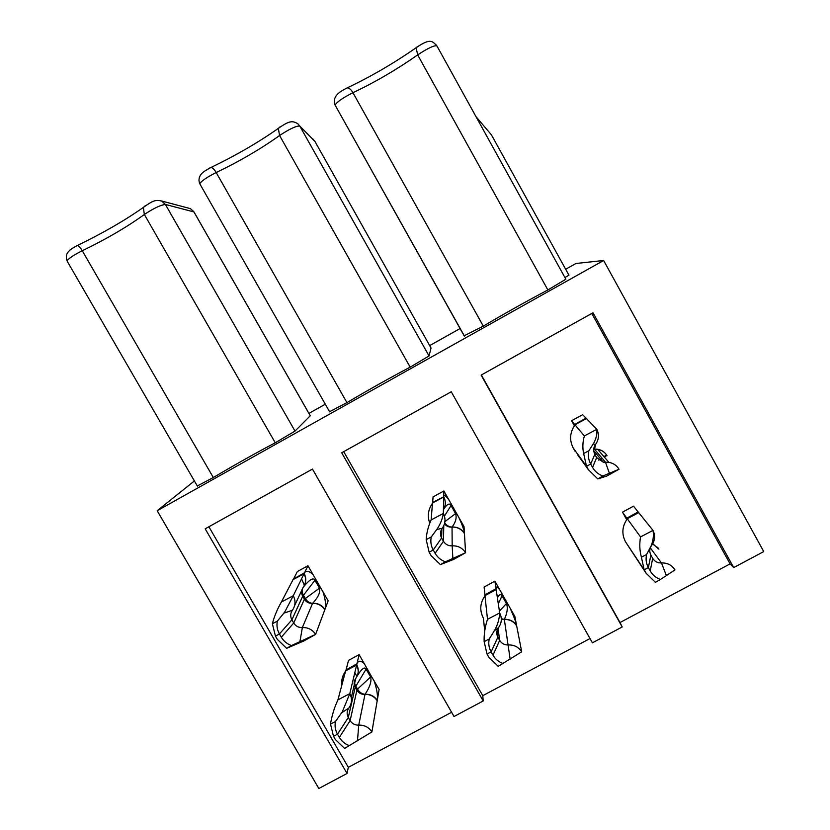 <?xml version="1.0" encoding="UTF-8"?>
<svg xmlns="http://www.w3.org/2000/svg" width="830" height="830" viewBox="0 0 830 830"><rect width="100%" height="100%" fill="white"/><g stroke="black" fill="none" stroke-linecap="round" stroke-linejoin="round"><path stroke-width="1.25" d="M349.461 745.703C345.083 744.126 341.711 741.366 339.356 737.424L337.488 734.187C335.237 730.192 334.573 725.98 335.476 721.55L330.516 724.102L333.504 736.324L335.372 739.551L344.595 748.421L371.902 731.904C368.8 727.215 364.401 724.953 358.726 725.13C354.981 725.233 352.117 723.729 350.125 720.616L348.31 717.462C346.608 714.194 346.784 711.051 348.849 708.042C352.003 703.477 352.325 698.673 349.814 693.631L356.63 665.048L345.508 670.951M357.481 740.879L358.726 725.13L364.993 694.347C361.424 694.544 358.726 693.175 356.91 690.228L357.543 689.097C359.245 692.127 361.724 693.88 364.993 694.347C369.889 687.115 371.757 681.326 370.605 676.969L371.218 676.066L379.113 689.408L377.266 700.333C374.392 696.1 370.325 694.067 365.055 694.254M377.411 699.451C377.795 694.503 376.664 688.205 374.029 680.569M451.603 712.285L348.32 767.325L208.88 526.76M323.015 591.914L328.151 600.837L325.184 608.764C326.107 604.717 325.381 599.104 323.015 591.914L313.086 574.661C309.196 570.967 306.322 570.355 304.475 572.825L293.592 578.935L297.358 571.548L307.951 565.728L313.086 574.661M301.549 578.811L304.413 585.326M371.218 676.066L364.194 663.481C360.635 660.348 358.207 660.483 356.91 663.876L359.11 654.642L364.194 663.481M355.811 678.297C358.726 673.981 359.037 669.437 356.724 664.664L356.91 663.876L346.048 669.893L348.538 660.358L359.11 654.642M354.825 672.622L356.9 676.409M589.995 638.54L482.78 695.675L343.713 451.655M499.971 590.151C497.191 586.54 495.884 586.053 496.029 588.698L484.948 594.84L484.098 587.018L494.898 581.176L514.849 616.441L516.468 624.803C515.42 620.57 513.189 614.802 509.776 607.477M458.897 517.547L464.022 526.594L464.395 532.767C463.877 529.478 462.051 524.404 458.897 517.547L448.999 500.044C445.897 495.863 444.143 494.607 443.749 496.299L443.874 490.976L448.999 500.044M443.874 490.976L433.063 496.921L432.648 502.534L443.728 496.745L432.523 502.856M565.666 269.252L575.937 263.484L603.638 260.496L763.745 551.587L733.699 567.585L730.078 563.892L620.01 622.542L481.358 374.984M730.078 563.892L591.78 313.47M622.49 512.152L633.508 506.186L638.114 511.913L626.816 518.179L622.49 512.152L626.692 519.705M595.172 454.944L596.614 454.155M574.837 424.659L586.281 418.424L582.639 414.678L571.611 420.737L574.402 425.759M497.429 598.005L494.898 581.176M443.417 509.703C445.803 505.46 445.907 501.144 443.728 496.745L443.324 513.448C445.855 518.625 445.492 523.574 442.234 528.305C440.108 531.418 439.9 534.655 441.622 538.016L443.448 541.253C445.461 544.449 448.376 545.984 452.184 545.85L452.039 527.092C455.743 522.174 456.915 517.681 455.577 513.594L456.064 512.94M444.911 521.624L455.577 513.594L451.001 505.512C449.466 502.773 446.945 504.132 443.417 509.589M444.434 516.115L451.499 504.868M452.08 527.029C457.444 526.832 461.553 528.928 464.427 533.306L464.395 532.767M431.133 519.954C428.156 526.666 426.506 533.223 426.184 539.625L429.151 552.209L431.04 555.529L440.388 564.618L445.368 561.775C440.906 560.177 437.493 557.355 435.117 553.309L433.229 549.989C430.967 545.87 430.314 541.534 431.278 536.958L437.483 528.492C440.637 523.533 442.577 518.522 443.324 513.448L431.133 519.954L432.492 503.042M444.714 522.817C446.499 525.463 448.937 526.884 452.039 527.092C448.895 527.309 446.374 526.22 444.475 523.823M445.368 561.775L465.589 552.749L464.427 533.306M440.388 564.618L453.554 559.472L465.589 552.749C462.455 547.925 457.984 545.632 452.184 545.85L452.838 558.196M452.039 527.092C457.361 526.946 461.49 529.104 464.437 533.566M429.701 523.056C427.263 516.053 428.166 509.506 432.399 503.405M426.184 539.625L431.278 536.958M503.156 663.554C498.716 661.956 495.323 659.155 492.979 655.15L491.111 651.872C488.87 647.805 488.248 643.52 489.223 639.007L484.139 641.621L487.034 654.05L488.901 657.339L498.176 666.334L521.707 651.82C518.594 647.047 514.154 644.765 508.375 644.962C504.578 645.086 501.683 643.561 499.691 640.397L497.876 637.201C496.184 633.871 496.402 630.676 498.54 627.605C501.797 622.946 502.181 618.06 499.681 612.945L496.122 589.331L484.928 595.338M501.31 618.682L504.329 619.419C507.255 613.194 508.002 607.965 506.559 603.711L502.036 595.712C500.915 593.606 499.38 594.322 497.409 597.87M498.301 603.784L502.441 594.923M499.421 611.212L506.964 602.922M504.37 619.336C509.703 619.149 513.78 621.214 516.602 625.529L516.468 624.803M484.741 631.267L483.423 618.226C479.47 610.486 479.968 603.037 484.928 595.878M489.223 639.007L494.939 629.794C497.782 624.357 499.37 618.734 499.681 612.945L487.501 619.325C485.011 626.837 483.89 634.265 484.139 641.621M510.17 659.259L504.329 619.419L501.32 619.211M521.707 651.82L516.602 625.529M504.329 619.419C509.641 619.315 513.76 621.463 516.675 625.882M484.948 595.608L487.501 619.325M652.712 543.754L658.927 549.138L657.547 547.24M593.72 449.165L594.519 449.186L595.681 444.247M594.529 449.134C599.084 448.906 602.819 450.472 605.734 453.834M606.906 455.535L604.292 457.019M602.134 458.264L598.752 460.131M606.574 455.151L603.929 456.604M574.63 425.437L574.671 424.493L571.611 420.737M626.743 519.621C625.696 517.318 625.716 516.831 626.816 518.179L638.509 512.401L638.114 511.913M586.001 418.133L574.671 424.493M586.281 418.424L596.843 429.286C599.343 434.547 598.918 439.589 595.556 444.413C593.357 447.588 593.108 450.887 594.82 454.311L596.646 457.589L603.296 462.175L605.475 462.248L594.519 449.186L593.709 449.227M577.836 455.099L588.387 469.687L597.797 478.91L602.902 476.005C598.378 474.387 594.934 471.523 592.568 467.404L590.69 464.032C588.439 459.851 587.827 455.431 588.854 450.773L593.886 442.888C596.272 438.313 597.258 433.779 596.843 429.286L584.362 435.958L574.941 424.763M602.902 476.005L619.024 469.23C616.711 465.443 613.339 463.161 608.909 462.372L605.475 462.248L609.313 473.007M597.797 478.91L606.699 476.109L619.024 469.23M594.519 449.186L597.621 449.31C601.74 450.057 604.894 452.194 607.062 455.722M584.362 435.958C582.65 442.027 582.411 447.878 583.646 453.502L586.509 466.315L573.24 448.044C569.266 440.108 569.826 432.44 574.92 425.043M583.646 453.502L588.854 450.773M588.387 469.687L586.509 466.315L590.69 464.032L594.82 454.311M646.051 573.177L644.194 569.847L641.393 557.189L646.591 554.523C645.543 559.109 646.134 563.477 648.365 567.606L650.222 570.947C652.567 575.014 655.98 577.856 660.483 579.465L655.389 582.307L646.051 573.177L625.447 541.72C621.514 533.866 622.106 526.282 627.21 518.999M638.509 512.401L653.003 530.391C655.472 535.599 655.026 540.569 651.664 545.32C649.454 548.443 649.195 551.701 650.886 555.083L652.691 558.331C654.673 561.547 657.599 563.093 661.468 562.958L650.284 547.831M646.591 554.523L651.135 545.86C653.22 540.787 653.843 535.63 653.003 530.391L640.542 536.927C639.318 543.826 639.598 550.581 641.393 557.189M660.483 579.465L674.946 569.899C671.843 565.054 667.351 562.74 661.468 562.958L666.438 575.73M652.65 543.868L658.927 549.138M627.231 518.729L640.542 536.927M603.638 260.496L157.181 510.74L318.824 788.5L347.054 773.467L205.186 528.824L312.454 469.075L454.02 716.508L483.205 700.966L482.78 695.675M483.205 700.966L341.711 452.765L451.25 391.76L592.402 642.825L622.199 626.961L620.01 622.542M347.054 773.467L348.32 767.325M733.699 567.585L593.004 312.786L481.13 375.108L622.199 626.961M194.396 480.944L157.181 510.74M308.926 413.392L325.298 404.2M429.67 345.602L460.162 328.483M329.572 411.711L346.93 402.612L216.194 172.536C239.268 161.497 260.402 149.161 279.586 135.518C289.421 129.024 296.144 125.859 299.755 126.015L314.902 141.37M312.941 139.066L314.861 141.308L431.05 348.05L429.048 355.935L410.165 367.151C389.695 377.951 368.613 389.768 346.93 402.612M464.219 335.735L483.319 326.138L352.937 92.69C375.067 82.232 396.647 69.637 417.666 54.894C428.156 48.016 434.567 45.028 436.933 45.951L565.853 279.233L547.873 289.95C525.587 301.757 504.069 313.823 483.319 326.138M476.047 116.74L491.443 134.885L568.965 275.228L564.898 277.5M197.301 485.955L213.31 477.52L82.263 250.733C106.23 239.154 126.928 227.067 144.358 214.482C153.571 208.361 160.574 205.01 165.398 204.45L193.981 211.951L310.275 415.747L295.013 431.081L165.398 204.45L161.653 201.005L190.454 208.641L193.826 211.733L310.285 415.83M295.013 431.081L275.259 442.784C256.543 452.609 235.896 464.188 213.31 477.52M188.057 208.008L190.454 208.641L193.878 211.754M303.282 587.173C306.208 582.805 306.509 578.22 304.185 573.426L307.951 565.728M303.023 587.557C301.653 589.954 301.798 592.537 303.458 595.297L305.17 598.264C306.872 601.314 309.341 603.016 312.557 603.358C308.968 603.555 306.249 602.175 304.413 599.208L319.477 588.138L314.892 580.17C313.232 577.286 309.351 579.63 303.251 587.225C306.104 583.013 306.363 578.51 304.039 573.717L293.291 595.701C295.833 600.796 295.522 605.651 292.378 610.289C290.324 613.349 290.158 616.534 291.88 619.844L293.716 623.019C295.729 626.173 298.613 627.688 302.359 627.563L312.557 603.358C318.222 597.403 320.536 592.33 319.477 588.138L320.173 587.37M303.22 587.277C301.259 590.14 301.093 593.128 302.701 596.241L315.597 579.413M312.63 603.286C317.921 603.099 322.019 605.153 324.924 609.448L325.184 608.764M292.907 579.734L304.039 573.717L293.208 579.402M303.251 587.225L294.619 605.547M284.68 612.125L293.291 595.701L281.37 602.061C277.179 609.386 274.19 616.607 272.385 623.745L277.355 621.141L284.68 612.125M272.385 623.745L275.436 636.122L277.334 639.38L286.63 648.334L291.496 645.564C287.087 643.976 283.694 641.196 281.318 637.212L279.43 633.944C277.158 629.897 276.463 625.633 277.355 621.141M291.496 645.564L315.618 634.379L324.924 609.448M286.63 648.334L303.853 640.957L315.618 634.379C312.485 629.638 308.065 627.366 302.359 627.563L299.962 641.424M312.557 603.358C317.765 603.254 321.853 605.392 324.8 609.78M293.032 579.662L281.37 602.061M290.376 584.766L292.565 580.564M355.852 678.245C354.109 680.579 354.109 683.215 355.852 686.161L357.543 689.097L370.605 676.969L366.061 669.084C364.422 666.231 360.998 669.322 355.79 678.369L351.277 697.677M355.759 678.442C353.798 681.254 353.611 684.211 355.209 687.292L366.684 668.192M335.476 721.55L342.313 711.808L349.814 693.631L337.914 699.877C334.21 707.969 331.741 716.041 330.516 724.102M345.633 670.879L337.914 699.877M341.784 685.352C341.244 680.195 342.489 675.506 345.508 671.294M371.902 731.904L377.266 700.333M364.993 694.347C370.201 694.274 374.268 696.401 377.194 700.748M345.82 670.505L356.63 665.048C358.934 669.789 358.653 674.23 355.79 678.369M339.356 737.424L350.125 720.616L356.91 690.228L355.209 687.292L348.31 717.462L337.488 734.187L333.504 736.324M443.728 496.973L432.357 503.105M436.58 529.54L442.234 528.305M429.151 552.209L433.229 549.989L441.622 538.016L441.882 528.814M443.78 525.691L443.448 541.253L435.117 553.309M496.174 589.642L484.813 595.681M494.099 630.925L498.54 627.605M487.034 654.05L491.111 651.872L497.876 637.201L497.004 630.759M498.01 628.362L499.691 640.397L492.979 655.15M586.426 418.569L574.806 424.836M593.118 443.884L595.556 444.413M592.568 467.404L596.646 457.589M573.24 448.044L574.941 451.095M638.695 512.639L627.107 518.802M650.429 546.928L651.664 545.32M625.447 541.72L644.194 569.847L648.365 567.606L650.886 555.083M650.222 570.947L652.691 558.331M464.323 336.15L335.071 105.047C337.167 101.789 343.122 97.67 352.937 92.69C351.173 89.692 349.316 88.073 347.386 87.845L345.705 88.499M417.438 46.563L416.141 47.725L417.666 54.894L547.873 289.95M275.259 442.784L144.358 214.482L143.341 207.459L145.437 205.56M76.609 245.794L77.439 245.473C78.798 245.867 80.406 247.631 82.263 250.733C73.538 255.132 68.454 258.524 67.022 260.942C65.871 257.196 66.213 254.26 68.07 252.133C70.104 249.986 69.544 249.664 77.439 245.473C103.314 232.888 125.299 220.199 143.372 207.396C153.311 200.341 155.335 199.75 161.653 201.005M67.292 261.398L197.374 486.09M209.762 167.961L210.965 167.473C235.71 155.573 258.182 142.542 278.361 128.37C290.718 119.468 293.042 121.439 297.617 123.525L299.755 126.015L429.048 355.935M410.165 367.151L279.586 135.518L278.341 128.432L280.032 126.886M210.965 167.473C212.615 167.764 214.368 169.455 216.194 172.536C206.96 177.195 201.472 180.93 199.75 183.731C198.629 180.826 198.775 178.128 200.196 175.659C201.4 174.02 201.431 172.495 210.965 167.473M200.03 184.219L329.655 411.846M283.663 613.235L292.378 610.289M275.436 636.122L279.43 633.944L291.88 619.844L302.701 596.241L304.413 599.208L293.716 623.019L281.318 637.212M341.348 713.001L348.849 708.042M593.72 450.69L603.296 462.175M608.909 462.372L597.642 449.31M464.468 336.171L335.071 105.047C333.951 102.142 334.117 99.382 335.579 96.737C336.773 94.931 337.986 92.462 347.314 87.835C370.886 76.63 393.825 63.256 416.141 47.725C431.424 37.122 432.534 42.195 436.435 45.162"/></g></svg>
